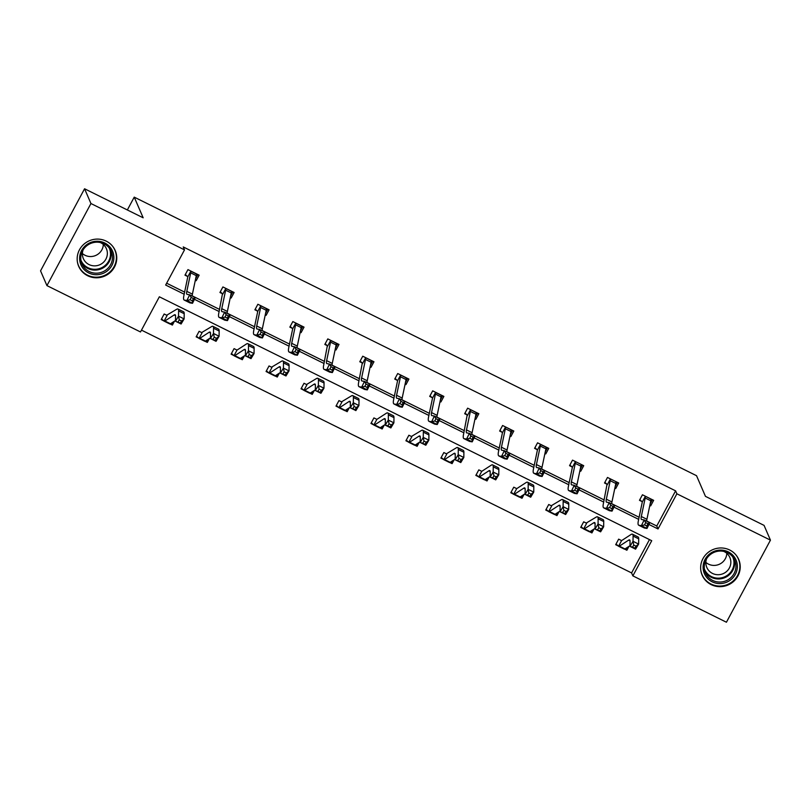 <?xml version="1.0" encoding="UTF-8"?>
<svg xmlns="http://www.w3.org/2000/svg" width="811" height="811" viewBox="0 0 811 811"><rect width="100%" height="100%" fill="white"/><g stroke="black" fill="none" stroke-linecap="round" stroke-linejoin="round"><path stroke-width="1.22" d="M106.231 241.141A19.89 19.251 -23.4 0 1 115.213 250.548A19.89 19.251 -23.4 0 1 110.296 272.425A19.89 19.251 -23.4 0 1 87.679 275.75A19.89 19.251 -23.4 0 1 78.697 266.343A19.89 19.251 -23.4 0 1 83.614 244.466A19.89 19.251 -23.4 0 1 106.231 241.141M729.707 550.01A19.89 19.251 -23.4 0 1 738.689 559.418A19.89 19.251 -23.4 0 1 733.773 581.294A19.89 19.251 -23.4 0 1 711.156 584.619A19.89 19.251 -23.4 0 1 702.174 575.212A19.89 19.251 -23.4 0 1 707.091 553.335A19.89 19.251 -23.4 0 1 729.707 550.01M46.937 285.614L40.55 270.854L84.567 188.77L143.172 217.804L134.231 197.134L696.527 475.692L705.458 496.352L764.063 525.386L770.45 540.146L726.433 622.23L632.874 575.881L651.73 540.714L159.351 296.796L140.496 331.963L46.937 285.614L90.944 203.531L184.513 249.879L165.657 285.046L184.168 294.211M141.479 330.128L631.597 572.931L632.874 575.881M84.567 188.77L90.944 203.531M134.231 197.134L127.347 209.968M230.496 296.562L231.135 298.032L234.115 292.487L222.903 286.942L219.933 292.487L222.447 293.734L220.298 291.808M231.135 298.032L230.283 297.607M300.425 331.192L301.063 332.672L304.034 327.127L292.832 321.572L289.851 327.127L292.376 328.374M301.063 332.672L300.202 332.246M370.343 365.832L370.982 367.312L373.962 361.767L362.75 356.211L359.78 361.757L362.294 363.004L360.145 361.077M370.982 367.312L370.12 366.886M440.272 400.472L440.91 401.952L443.881 396.407L432.679 390.851L429.698 396.397L432.222 397.643M440.91 401.952L440.049 401.526M510.19 435.112L510.829 436.592L513.799 431.046L502.597 425.491L499.627 431.036L502.141 432.283M510.829 436.592L509.967 436.166M580.118 469.751L580.747 471.232L583.727 465.686L572.515 460.131L569.545 465.676L572.059 466.923M580.747 471.232L579.895 470.806M650.037 504.391L650.675 505.871L653.646 500.326L642.444 494.771L639.473 500.316L641.988 501.563M650.675 505.871L649.814 505.446M166.64 283.211L184.614 292.112M192.187 295.863L219.568 309.427M227.151 313.188L254.532 326.752M262.115 330.503L289.497 344.067M297.079 347.828L324.451 361.392M332.034 365.143L359.415 378.707M366.998 382.468L394.379 396.032M401.962 399.782L429.343 413.346M436.916 417.107L464.297 430.671M471.88 434.422L499.262 447.986M506.845 451.747L534.226 465.311M541.799 469.062L569.18 482.626M576.763 486.387L604.144 499.951M611.727 503.702L639.109 517.266M646.691 521.017L656.758 526.004L675.604 490.848L183.235 246.929L184.513 249.879M615.073 487.076L615.711 488.546L618.692 483.001L607.48 477.456L604.509 483.001L607.023 484.248L604.874 482.322M615.711 488.546L614.85 488.121M545.154 452.437L545.793 453.907L548.763 448.361L537.561 442.816L534.581 448.361L537.105 449.608M545.793 453.907L544.931 453.481M475.226 417.797L475.864 419.267L478.845 413.722L467.633 408.176L464.662 413.722L467.177 414.968L465.027 413.042M475.864 419.267L475.013 418.841M405.307 383.157L405.946 384.637L408.916 379.082L397.714 373.536L394.744 379.082L397.258 380.329M405.946 384.637L405.084 384.211M335.389 348.517L336.028 349.997L338.998 344.452L327.796 338.897L324.816 344.442L327.33 345.689L325.181 343.763M336.028 349.997L335.166 349.571M265.461 313.877L266.099 315.357L269.07 309.812L257.868 304.257L254.897 309.802L257.411 311.049M266.099 315.357L265.238 314.932M195.542 279.237L196.181 280.718L199.151 275.172L187.949 269.617L184.969 275.162L187.493 276.409M196.181 280.718L195.319 280.292M675.604 490.848L676.881 493.798L770.45 540.146M648.932 524.453L658.025 528.965L676.881 493.798M194.427 299.3L219.132 311.536M229.391 316.614L254.086 328.85M264.356 333.939L289.051 346.175M299.32 351.254L324.015 363.49M334.274 368.579L358.979 380.805M369.238 385.894L393.933 398.13M404.202 403.209L428.897 415.445M439.156 420.534L463.862 432.77M474.121 437.849L498.816 450.085M509.085 455.174L533.78 467.41M544.039 472.489L568.744 484.725M579.003 489.814L603.708 502.05M613.968 507.128L638.662 519.364M631.597 572.931L649.469 539.599M164.075 321.075L161.186 319.534L164.157 313.989L167.117 315.459L164.075 321.075A8.921 1.744 -63.6 0 0 164.187 321.166A8.921 1.744 -63.6 0 0 164.876 321.004L174.152 314.972A12.753 2.484 116.4 0 1 175.135 314.739A12.753 2.484 116.4 0 1 175.561 316.006L175.48 321.227L178.521 316.148L178.602 310.927A19.129 3.731 -63.6 0 0 177.964 309.032A19.129 3.731 -63.6 0 0 176.494 309.376L166.671 315.236M174.487 321.176L172.388 325.079L170.107 323.954M198.665 338.096L196.14 336.849L199.121 331.304L202.081 332.774L199.04 338.4A8.921 1.744 -63.6 0 0 199.151 338.481A8.921 1.744 -63.6 0 0 199.841 338.329L209.116 332.287A12.753 2.484 116.4 0 1 210.1 332.064A12.753 2.484 116.4 0 1 210.515 333.321L210.444 338.552L213.486 333.473L213.557 328.242A19.129 3.731 -63.6 0 0 212.928 326.346A19.129 3.731 -63.6 0 0 211.448 326.691L201.655 332.571M209.441 338.491L207.352 342.404L205.071 341.279M233.619 355.421L231.105 354.174L234.075 348.629L237.045 350.099M244.405 355.816L242.307 359.719L240.036 358.594M268.958 373.04L266.069 371.489L269.039 365.943L271.999 367.413L268.958 373.04A8.921 1.744 -63.6 0 0 269.07 373.121A8.921 1.744 -63.6 0 0 269.759 372.959L279.035 366.927A12.753 2.484 116.4 0 1 280.018 366.704A12.753 2.484 116.4 0 1 280.444 367.961L280.363 373.192L283.404 368.113L283.485 362.882A19.129 3.731 -63.6 0 0 282.846 360.986A19.129 3.731 -63.6 0 0 281.376 361.331L271.553 367.19M279.369 373.131L277.271 377.044L275 375.919M303.547 390.061L301.023 388.814L304.003 383.268L306.964 384.728L303.922 390.355A8.921 1.744 -63.6 0 0 304.034 390.446A8.921 1.744 -63.6 0 0 304.723 390.284L313.999 384.252A12.753 2.484 116.4 0 1 314.982 384.019A12.753 2.484 116.4 0 1 315.398 385.286L315.327 390.507L318.368 385.428L318.449 380.207A19.129 3.731 -63.6 0 0 317.811 378.301A19.129 3.731 -63.6 0 0 316.331 378.646L306.517 384.515M314.323 390.456L312.235 394.359L309.954 393.234M338.501 407.375L335.987 406.129L338.957 400.583L341.928 402.053L338.886 407.68A8.921 1.744 -63.6 0 0 338.998 407.761A8.921 1.744 -63.6 0 0 339.687 407.598L348.953 401.567A12.753 2.484 116.4 0 1 349.946 401.333A12.753 2.484 116.4 0 1 350.362 402.601L350.291 407.832L353.332 402.753L353.403 397.522A19.129 3.731 -63.6 0 0 352.775 395.626A19.129 3.731 -63.6 0 0 351.295 395.971L341.502 401.85M349.288 407.771L347.189 411.684L344.918 410.559M389.037 423.818L387.82 425.846L390.061 426.951L391.277 424.923L389.037 423.818L388.297 420.068L393.893 422.845L390.851 427.924L385.255 425.146L388.297 420.068L388.368 414.847A19.129 3.731 -63.6 0 0 387.729 412.941A19.129 3.731 -63.6 0 0 386.259 413.286L376.862 419.378L373.851 424.994L370.951 423.454L373.922 417.908L376.892 419.368M384.252 425.096L382.153 428.999L379.883 427.873M408.43 442.015L405.916 440.768L408.886 435.223L411.846 436.693L408.805 442.319A8.921 1.744 -63.6 0 0 408.916 442.4A8.921 1.744 -63.6 0 0 409.606 442.238L418.881 436.206A12.753 2.484 116.4 0 1 419.865 435.973A12.753 2.484 116.4 0 1 420.291 437.241L420.21 442.471L423.251 437.393L423.332 432.162A19.129 3.731 -63.6 0 0 422.693 430.266A19.129 3.731 -63.6 0 0 421.223 430.611L411.4 436.47M419.216 442.411L417.118 446.324L414.837 445.198M443.394 459.34L440.87 458.093L443.85 452.548L446.81 454.008L443.769 459.634A8.921 1.744 -63.6 0 0 443.881 459.725A8.921 1.744 -63.6 0 0 444.57 459.563L453.846 453.531A12.753 2.484 116.4 0 1 454.829 453.298A12.753 2.484 116.4 0 1 455.245 454.565L455.174 459.786L458.215 454.707L458.286 449.487A19.129 3.731 -63.6 0 0 457.657 447.581A19.129 3.731 -63.6 0 0 456.177 447.925L446.364 453.795M454.17 459.736L452.082 463.639L449.801 462.513M478.348 476.655L475.834 475.408L478.804 469.863L481.775 471.333M489.134 477.05L487.036 480.964L484.765 479.828M528.884 493.088L527.667 495.126L529.907 496.231L531.124 494.203L528.884 493.088L528.133 489.347L533.739 492.125L530.698 497.204L525.092 494.426L528.133 489.347L528.214 484.126A19.129 3.731 -63.6 0 0 527.576 482.221A19.129 3.731 -63.6 0 0 526.106 482.565L516.698 488.658L513.687 494.274L510.798 492.733L513.769 487.178L516.729 488.648M524.099 494.375L522 498.278L519.729 497.153M548.277 511.295L545.752 510.048L548.733 504.503L551.693 505.973L548.652 511.599A8.921 1.744 -63.6 0 0 548.763 511.68A8.921 1.744 -63.6 0 0 549.452 511.518L558.728 505.486A12.753 2.484 116.4 0 1 559.712 505.253A12.753 2.484 116.4 0 1 560.127 506.52L560.056 511.741L563.098 506.662L563.169 501.441A19.129 3.731 -63.6 0 0 562.54 499.546A19.129 3.731 -63.6 0 0 561.06 499.89L551.247 505.75M559.053 511.69L556.964 515.603L554.683 514.468M583.231 528.62L580.717 527.373L583.687 521.818L586.657 523.288L583.616 528.914A8.921 1.744 -63.6 0 0 583.727 529.005A8.921 1.744 -63.6 0 0 584.417 528.843L593.682 522.801A12.753 2.484 116.4 0 1 594.666 522.578A12.753 2.484 116.4 0 1 595.092 523.845L595.021 529.066L598.062 523.987L598.133 518.766A19.129 3.731 -63.6 0 0 597.504 516.86A19.129 3.731 -63.6 0 0 596.024 517.205L586.211 523.065M594.017 529.015L591.918 532.918L589.648 531.793M618.195 545.935L615.681 544.688L618.651 539.143L621.611 540.613M628.981 546.33L626.883 550.243L624.612 549.108M656.758 526.004L658.025 528.965M626.538 547.922L626.883 550.243M591.574 530.597L591.918 532.918M556.62 513.282L556.964 515.603M521.655 495.957L522 498.278M486.691 478.642L487.036 480.964M451.727 461.317L452.082 463.639M416.773 444.002L417.118 446.324M381.809 426.687L382.153 428.999M346.844 409.362L347.189 411.684M311.89 392.048L312.235 394.359M276.926 374.723L277.271 377.044M241.962 357.408L242.307 359.719M206.998 340.083L207.352 342.404M172.044 322.768L172.388 325.079M650.138 503.905L652.389 499.698M644.958 496.018L645.313 496.373A8.921 1.744 116.4 0 1 645.191 498.015L641.308 516.516A12.753 2.484 -63.6 0 0 641.511 519.486A12.753 2.484 -63.6 0 0 641.653 519.527L644.157 519.932L649.763 522.71L647.006 528.448L644.502 528.042A19.129 3.731 116.4 0 1 644.279 527.971L638.673 525.193A19.129 3.731 116.4 0 1 638.379 520.743L642.302 501.989L639.838 499.637M646.691 521.189A12.753 2.484 -63.6 0 1 646.914 519.293L650.787 500.792A8.921 1.744 116.4 0 0 650.909 499.15L644.988 496.038M646.823 526.004L647.928 523.703L645.678 522.598L644.583 524.889L646.823 526.004L647.006 528.448L641.4 525.67L638.896 525.264A19.129 3.731 116.4 0 1 638.673 525.193M645.313 496.373L642.302 501.989M644.583 524.889L641.4 525.67L644.157 519.932L645.678 522.598M647.928 523.703L649.763 522.71M626.173 548.601L625.159 548.824M633.766 545.053L632.55 547.08L634.79 548.195L636.006 546.158L633.766 545.053L633.016 541.302L638.622 544.08L635.581 549.159L629.975 546.381L633.016 541.302L633.097 536.081A19.129 3.731 -63.6 0 0 632.458 534.185A19.129 3.731 -63.6 0 0 630.988 534.53L621.591 540.613L618.57 546.229L616.046 544.009M618.57 546.229A8.921 1.744 -63.6 0 0 618.681 546.32A8.921 1.744 -63.6 0 0 619.371 546.158L628.647 540.126A12.753 2.484 116.4 0 1 629.63 539.893A12.753 2.484 116.4 0 1 630.056 541.16L629.975 546.381L632.55 547.08M636.006 546.158L638.622 544.08L638.703 538.859A19.129 3.731 -63.6 0 0 638.064 536.963L632.458 534.185M624.176 549.006A8.921 1.744 -63.6 0 0 624.288 549.098A8.921 1.744 -63.6 0 0 624.977 548.935L629.985 545.671M635.581 549.159L634.79 548.195M615.174 486.58L617.435 482.383M610.004 478.703L610.348 479.058A8.921 1.744 116.4 0 1 610.227 480.7L606.344 499.201A12.753 2.484 -63.6 0 0 606.547 502.161A12.753 2.484 -63.6 0 0 606.689 502.212L609.203 502.617L614.799 505.395L612.041 511.123L609.537 510.727A19.129 3.731 116.4 0 1 609.314 510.656L603.719 507.879A19.129 3.731 116.4 0 1 603.414 503.428L607.044 484.268M611.727 503.864A12.753 2.484 -63.6 0 1 611.95 501.968L615.833 483.478A8.921 1.744 116.4 0 0 615.954 481.825L616.167 481.754M611.859 508.679L612.964 506.388L610.724 505.273L609.619 507.574L611.859 508.679L612.041 511.123L606.446 508.355L603.931 507.95A19.129 3.731 116.4 0 1 603.719 507.879M610.348 479.058L607.338 484.674M609.619 507.574L606.446 508.355L609.203 502.617L610.724 505.273M612.964 506.388L614.799 505.395M580.22 469.265L582.47 465.058M575.04 461.378L575.384 461.733A8.921 1.744 116.4 0 1 575.263 463.375L571.38 481.876A12.753 2.484 -63.6 0 0 571.583 484.846A12.753 2.484 -63.6 0 0 571.735 484.897L574.239 485.292L579.845 488.07L577.087 493.808L574.573 493.402A19.129 3.731 116.4 0 1 574.36 493.331L568.754 490.564A19.129 3.731 116.4 0 1 568.45 486.103L572.373 467.349L569.91 464.997M576.763 486.549A12.753 2.484 -63.6 0 1 576.986 484.654L580.869 466.153A8.921 1.744 116.4 0 0 580.99 464.51L581.213 464.439M576.895 491.365L578 489.063L575.759 487.958L574.654 490.25L576.895 491.365L577.087 493.808L571.481 491.03L568.967 490.625A19.129 3.731 116.4 0 1 568.754 490.564M575.384 461.733L572.373 467.349M574.654 490.25L571.481 491.03L574.239 485.292L575.759 487.958M578 489.063L579.845 488.07M591.209 531.276L590.195 531.499M583.616 528.914L581.082 526.684M598.812 527.728L598.062 523.987L603.658 526.765L600.616 531.844L595.021 529.066L599.836 530.87L601.052 528.843L598.812 527.728L597.595 529.765M601.052 528.843L603.658 526.765L603.739 521.534A19.129 3.731 -63.6 0 0 603.1 519.638L597.504 516.86M589.212 531.692A8.921 1.744 -63.6 0 0 589.323 531.773A8.921 1.744 -63.6 0 0 590.013 531.61L595.031 528.356M600.616 531.844L599.836 530.87M556.255 513.961L555.231 514.184M548.652 511.599L546.117 509.369M563.848 510.413L563.098 506.662L568.704 509.44L565.662 514.519L560.056 511.741L564.872 513.556L566.088 511.518L563.848 510.413L562.631 512.44M566.088 511.518L568.704 509.44L568.775 504.219A19.129 3.731 -63.6 0 0 568.146 502.323L562.54 499.546M554.258 514.367A8.921 1.744 -63.6 0 0 554.369 514.458A8.921 1.744 -63.6 0 0 555.059 514.296L560.066 511.031M565.662 514.519L564.872 513.556M737.341 565.845A17.213 16.656 -23.4 0 1 720.837 583.555A17.213 16.656 -23.4 0 1 703.107 567.842A17.213 16.656 -23.4 0 1 719.61 550.122A17.213 16.656 -23.4 0 1 737.341 565.845M704.252 567.467A15.936 15.419 156.6 0 0 705.469 572.87A15.936 15.419 156.6 0 0 723.493 581.609A15.936 15.419 156.6 0 0 735.942 565.622A15.936 15.419 156.6 0 0 734.725 560.219A15.936 15.419 156.6 0 0 716.701 551.49A15.936 15.419 156.6 0 0 704.252 567.467M726.808 553.335A12.55 12.145 -23.4 0 1 705.874 562.388M723.726 551.368A12.55 12.145 -23.4 0 1 721.03 574.37A12.55 12.145 -23.4 0 1 706.553 558.799M700.836 570.498A19.758 19.119 156.6 0 0 702.083 574.685A19.758 19.119 156.6 0 0 724.436 585.512A19.758 19.119 156.6 0 0 739.875 565.693A19.758 19.119 156.6 0 0 738.365 558.992A19.758 19.119 156.6 0 0 736.165 555.211M113.864 256.975A17.213 16.656 -23.4 0 1 97.361 274.686A17.213 16.656 -23.4 0 1 79.63 258.973A17.213 16.656 -23.4 0 1 96.144 241.262A17.213 16.656 -23.4 0 1 113.864 256.975M80.776 258.608A15.936 15.419 156.6 0 0 81.992 264.011A15.936 15.419 156.6 0 0 100.017 272.739A15.936 15.419 156.6 0 0 112.465 256.752A15.936 15.419 156.6 0 0 111.249 251.349A15.936 15.419 156.6 0 0 93.224 242.621A15.936 15.419 156.6 0 0 80.776 258.608M103.332 244.466A12.55 12.145 -23.4 0 1 82.398 253.519M100.25 242.509A12.55 12.145 -23.4 0 1 97.553 265.511A12.55 12.145 -23.4 0 1 83.077 249.94M77.359 261.629A19.758 19.119 156.6 0 0 78.606 265.815A19.758 19.119 156.6 0 0 100.959 276.652A19.758 19.119 156.6 0 0 116.399 256.834A19.758 19.119 156.6 0 0 114.888 250.133A19.758 19.119 156.6 0 0 112.688 246.351M545.256 451.95L547.506 447.743M541.809 469.224A12.753 2.484 -63.6 0 1 542.022 467.329L545.904 448.838A8.921 1.744 116.4 0 0 546.026 447.185L540.43 444.418A8.921 1.744 116.4 0 1 540.308 446.06L536.426 464.561A12.753 2.484 -63.6 0 0 536.629 467.531A12.753 2.484 -63.6 0 0 536.77 467.572L539.274 467.977L544.88 470.755L542.123 476.493L539.609 476.087A19.129 3.731 116.4 0 1 539.396 476.016L533.79 473.239A19.129 3.731 116.4 0 1 533.496 468.788L537.409 450.034L534.946 447.682M541.941 474.04L543.035 471.749L540.795 470.633L539.7 472.935L541.941 474.04L542.123 476.493L536.517 473.715L534.013 473.31A19.129 3.731 116.4 0 1 533.79 473.239M540.43 444.418L537.409 450.034M539.7 472.935L536.517 473.715L539.274 467.977L540.795 470.633M543.035 471.749L544.88 470.755M521.291 496.636L520.267 496.859M513.333 494L511.163 492.054M513.687 494.274A8.921 1.744 -63.6 0 0 513.799 494.365A8.921 1.744 -63.6 0 0 514.488 494.203L523.764 488.161A12.753 2.484 116.4 0 1 524.747 487.938A12.753 2.484 116.4 0 1 525.173 489.205L525.092 494.426L527.667 495.126M531.124 494.203L533.739 492.125L533.81 486.894A19.129 3.731 -63.6 0 0 533.182 484.998L527.576 482.221M519.293 497.052A8.921 1.744 -63.6 0 0 519.405 497.133A8.921 1.744 -63.6 0 0 520.094 496.981L525.102 493.717M530.698 497.204L529.907 496.231M510.291 434.625L512.552 430.418M505.111 426.738L505.466 427.093A8.921 1.744 116.4 0 1 505.344 428.735L501.462 447.236A12.753 2.484 -63.6 0 0 501.664 450.206A12.753 2.484 -63.6 0 0 501.806 450.257L504.32 450.652L509.916 453.43L507.159 459.168L504.655 458.762A19.129 3.731 116.4 0 1 504.432 458.691L498.836 455.924A19.129 3.731 116.4 0 1 498.532 451.463L502.455 432.709L499.992 430.357M506.845 451.909A12.753 2.484 -63.6 0 1 507.068 450.014L510.95 431.513A8.921 1.744 116.4 0 0 511.072 429.871L505.141 426.758M506.976 456.725L508.081 454.424L505.841 453.319L504.736 455.61L506.976 456.725L507.159 459.168L501.563 456.39L499.049 455.985A19.129 3.731 116.4 0 1 498.836 455.924M505.466 427.093L502.455 432.709M504.736 455.61L501.563 456.39L504.32 450.652L505.841 453.319M508.081 454.424L509.916 453.43M486.326 479.321L485.313 479.544M493.919 475.773L492.703 477.801L494.953 478.916L496.17 476.878L493.919 475.773L493.179 472.022L498.775 474.8L495.734 479.879L490.138 477.111L493.179 472.022L493.25 466.801A19.129 3.731 -63.6 0 0 492.622 464.906A19.129 3.731 -63.6 0 0 491.142 465.25L481.744 471.343L478.733 476.959L476.199 474.729M478.733 476.959A8.921 1.744 -63.6 0 0 478.845 477.04A8.921 1.744 -63.6 0 0 479.534 476.878L488.8 470.846A12.753 2.484 116.4 0 1 489.783 470.613A12.753 2.484 116.4 0 1 490.209 471.88L490.138 477.111L492.703 477.801M496.17 476.878L498.775 474.8L498.856 469.579A19.129 3.731 -63.6 0 0 498.218 467.683L492.622 464.906M484.329 479.727A8.921 1.744 -63.6 0 0 484.441 479.818A8.921 1.744 -63.6 0 0 485.13 479.656L490.148 476.392M495.734 479.879L494.953 478.916M475.327 417.31L477.588 413.103M470.157 409.423L470.502 409.778A8.921 1.744 116.4 0 1 470.38 411.42L466.497 429.921A12.753 2.484 -63.6 0 0 466.7 432.892A12.753 2.484 -63.6 0 0 466.842 432.932L469.356 433.338L474.962 436.115L472.205 441.853L469.691 441.448A19.129 3.731 116.4 0 1 469.478 441.377L463.872 438.599A19.129 3.731 116.4 0 1 463.568 434.149L467.207 414.989M471.88 434.595A12.753 2.484 -63.6 0 1 472.103 432.699L475.986 414.198A8.921 1.744 116.4 0 0 476.108 412.546L470.177 409.443M472.012 439.4L473.117 437.109L470.877 435.994L469.772 438.295L472.012 439.4L472.205 441.853L466.599 439.075L464.085 438.67A19.129 3.731 116.4 0 1 463.872 438.599M470.502 409.778L467.491 415.394M469.772 438.295L466.599 439.075L469.356 433.338L470.877 435.994M473.117 437.109L474.962 436.115M451.372 461.996L450.348 462.219M443.769 459.634L441.235 457.414M458.965 458.448L458.215 454.707L463.821 457.485L460.78 462.564L455.174 459.786L459.989 461.591L461.206 459.563L458.965 458.448L457.749 460.486M461.206 459.563L463.821 457.485L463.892 452.264A19.129 3.731 -63.6 0 0 463.253 450.358L457.657 447.581M449.375 462.412A8.921 1.744 -63.6 0 0 449.487 462.493A8.921 1.744 -63.6 0 0 450.176 462.341L455.184 459.077M460.78 462.564L459.989 461.591M440.373 399.985L442.624 395.788M436.926 417.27A12.753 2.484 -63.6 0 1 437.139 415.374L441.022 396.873A8.921 1.744 116.4 0 0 441.143 395.231L435.537 392.453A8.921 1.744 116.4 0 1 435.426 394.095L431.543 412.596A12.753 2.484 -63.6 0 0 431.736 415.567A12.753 2.484 -63.6 0 0 431.888 415.617L434.392 416.023L439.998 418.79L437.241 424.528L434.726 424.123A19.129 3.731 116.4 0 1 434.514 424.052L428.907 421.284A19.129 3.731 116.4 0 1 428.603 416.824L432.527 398.069L430.063 395.717M437.048 422.085L438.153 419.794L435.912 418.679L434.808 420.97L437.048 422.085L437.241 424.528L431.634 421.75L429.131 421.345A19.129 3.731 116.4 0 1 428.907 421.284M435.537 392.453L432.527 398.069M434.808 420.97L431.634 421.75L434.392 416.023L435.912 418.679M438.153 419.794L439.998 418.79M416.408 444.681L415.384 444.904M408.805 442.319L406.27 440.089M424.001 441.133L423.251 437.393L428.857 440.16L425.816 445.239L420.21 442.471L425.025 444.276L426.241 442.248L424.001 441.133L422.784 443.161M426.241 442.248L428.857 440.16L428.928 434.939A19.129 3.731 -63.6 0 0 428.299 433.044L422.693 430.266M414.411 445.087A8.921 1.744 -63.6 0 0 414.522 445.178A8.921 1.744 -63.6 0 0 415.212 445.016L420.22 441.752M425.816 445.239L425.025 444.276M405.409 382.67L407.659 378.463M400.228 374.783L400.583 375.138A8.921 1.744 116.4 0 1 400.462 376.78L396.579 395.281A12.753 2.484 -63.6 0 0 396.782 398.252A12.753 2.484 -63.6 0 0 396.924 398.292L399.428 398.698L405.034 401.475L402.276 407.213L399.772 406.808A19.129 3.731 116.4 0 1 399.549 406.737L393.953 403.959A19.129 3.731 116.4 0 1 393.649 399.509L397.572 380.754L395.109 378.402M401.962 399.955A12.753 2.484 -63.6 0 1 402.185 398.059L406.058 379.558A8.921 1.744 116.4 0 0 406.179 377.916L400.259 374.804M402.094 404.76L403.199 402.469L400.948 401.364L399.853 403.655L402.094 404.76L402.276 407.213L396.67 404.436L394.166 404.03A19.129 3.731 116.4 0 1 393.953 403.959M400.583 375.138L397.572 380.754M399.853 403.655L396.67 404.436L399.428 398.698L400.948 401.364M403.199 402.469L405.034 401.475M381.444 427.356L380.43 427.579M373.486 424.721L371.316 422.774M373.851 424.994A8.921 1.744 -63.6 0 0 373.962 425.086A8.921 1.744 -63.6 0 0 374.641 424.923L383.917 418.892A12.753 2.484 116.4 0 1 384.901 418.658A12.753 2.484 116.4 0 1 385.326 419.926L385.255 425.146L387.82 425.846M391.277 424.923L393.893 422.845L393.974 417.624A19.129 3.731 -63.6 0 0 393.335 415.719L387.729 412.941M379.447 427.772A8.921 1.744 -63.6 0 0 379.558 427.863A8.921 1.744 -63.6 0 0 380.247 427.701L385.266 424.437M390.851 427.924L390.061 426.951M370.445 365.345L372.705 361.148M365.274 357.458L365.619 357.813A8.921 1.744 116.4 0 1 365.497 359.455L361.615 377.956A12.753 2.484 -63.6 0 0 361.818 380.927A12.753 2.484 -63.6 0 0 361.959 380.977L364.474 381.383L370.069 384.15L367.312 389.888L364.808 389.483A19.129 3.731 116.4 0 1 364.595 389.412L358.989 386.644A19.129 3.731 116.4 0 1 358.685 382.184L362.314 363.034M366.998 382.63A12.753 2.484 -63.6 0 1 367.221 380.734L371.103 362.233A8.921 1.744 116.4 0 0 371.225 360.591L365.295 357.479M367.13 387.445L368.235 385.154L365.994 384.039L364.889 386.33L367.13 387.445L367.312 389.888L361.716 387.111L359.202 386.705A19.129 3.731 116.4 0 1 358.989 386.644M365.619 357.813L362.608 363.429M364.889 386.33L361.716 387.111L364.474 381.383L365.994 384.039M368.235 385.154L370.069 384.15M346.479 410.042L345.466 410.265M338.886 407.68L336.352 405.449M354.083 406.493L353.332 402.753L358.928 405.52L355.887 410.599L350.291 407.832L355.106 409.636L356.323 407.609L354.083 406.493L352.866 408.521M356.323 407.609L358.928 405.52L359.009 400.299A19.129 3.731 -63.6 0 0 358.371 398.404L352.775 395.626M344.482 410.447A8.921 1.744 -63.6 0 0 344.594 410.538A8.921 1.744 -63.6 0 0 345.283 410.376L350.301 407.112M355.887 410.599L355.106 409.636M335.49 348.031L337.741 343.823M332.034 365.315A12.753 2.484 -63.6 0 1 332.257 363.419L336.139 344.918A8.921 1.744 116.4 0 0 336.261 343.276L330.655 340.498A8.921 1.744 116.4 0 1 330.533 342.141L326.651 360.642A12.753 2.484 -63.6 0 0 326.853 363.612A12.753 2.484 -63.6 0 0 327.005 363.652L329.509 364.058L335.115 366.836L332.358 372.573L329.844 372.168A19.129 3.731 116.4 0 1 329.631 372.097L324.025 369.319A19.129 3.731 116.4 0 1 323.721 364.869L327.36 345.709M332.165 370.12L333.27 367.829L331.03 366.724L329.925 369.015L332.165 370.12L332.358 372.573L326.752 369.796L324.248 369.39A19.129 3.731 116.4 0 1 324.025 369.319M330.655 340.498L327.644 346.115M329.925 369.015L326.752 369.796L329.509 364.058L331.03 366.724M333.27 367.829L335.115 366.836M300.526 330.706L302.777 326.509M297.079 347.99A12.753 2.484 -63.6 0 1 297.292 346.094L301.175 327.593A8.921 1.744 116.4 0 0 301.297 325.951L295.701 323.173A8.921 1.744 116.4 0 1 295.579 324.826L291.696 343.317A12.753 2.484 -63.6 0 0 291.899 346.287A12.753 2.484 -63.6 0 0 292.041 346.338L294.545 346.743L300.151 349.511L297.394 355.248L294.88 354.843A19.129 3.731 116.4 0 1 294.667 354.782L289.061 352.004A19.129 3.731 116.4 0 1 288.767 347.544L292.69 328.79L290.216 326.438M297.211 352.805L298.306 350.514L296.066 349.399L294.971 351.69L297.211 352.805L297.394 355.248L291.788 352.471L289.284 352.075A19.129 3.731 116.4 0 1 289.061 352.004M295.701 323.173L292.69 328.79M294.971 351.69L291.788 352.471L294.545 346.743L296.066 349.399M298.306 350.514L300.151 349.511M265.562 313.391L267.823 309.184M260.382 305.504L260.736 305.859A8.921 1.744 116.4 0 1 260.615 307.501L256.732 326.002A12.753 2.484 -63.6 0 0 256.935 328.972A12.753 2.484 -63.6 0 0 257.077 329.013L259.591 329.418L265.187 332.196L262.429 337.934L259.925 337.528A19.129 3.731 116.4 0 1 259.702 337.457L254.107 334.679A19.129 3.731 116.4 0 1 253.802 330.229L257.726 311.475L255.262 309.123M262.115 330.675A12.753 2.484 -63.6 0 1 262.338 328.779L266.221 310.278A8.921 1.744 116.4 0 0 266.343 308.636L260.412 305.524M262.247 335.48L263.352 333.189L261.112 332.084L260.007 334.375L262.247 335.48L262.429 337.934L256.834 335.156L254.319 334.75A19.129 3.731 116.4 0 1 254.107 334.679M260.736 305.859L257.726 311.475M260.007 334.375L256.834 335.156L259.591 329.418L261.112 332.084M263.352 333.189L265.187 332.196M311.525 392.717L310.501 392.94M303.922 390.355L301.388 388.134M319.118 389.179L318.368 385.428L323.974 388.205L320.933 393.284L315.327 390.507L320.142 392.321L321.359 390.284L319.118 389.179L317.902 391.206M321.359 390.284L323.974 388.205L324.045 382.985A19.129 3.731 -63.6 0 0 323.417 381.079L317.811 378.301M309.528 393.132A8.921 1.744 -63.6 0 0 309.64 393.223A8.921 1.744 -63.6 0 0 310.329 393.061L315.337 389.797M320.933 393.284L320.142 392.321M276.561 375.402L275.537 375.625M268.603 372.756L266.434 370.809M284.154 371.854L283.404 368.113L289.01 370.88L285.969 375.959L280.363 373.192L285.178 374.996L286.395 372.969L284.154 371.854L282.938 373.891M286.395 372.969L289.01 370.88L289.081 365.66A19.129 3.731 -63.6 0 0 288.452 363.764L282.846 360.986M274.564 375.817A8.921 1.744 -63.6 0 0 274.676 375.899A8.921 1.744 -63.6 0 0 275.365 375.736L280.373 372.482M285.969 375.959L285.178 374.996M241.597 358.077L240.583 358.3M249.2 354.539L247.984 356.566L250.224 357.681L251.44 355.644L249.2 354.539L248.45 350.788L254.046 353.566L251.004 358.644L245.409 355.867L248.45 350.788L248.521 345.567A19.129 3.731 -63.6 0 0 247.892 343.671A19.129 3.731 -63.6 0 0 246.412 344.016L237.015 350.099L234.004 355.715L231.47 353.495M234.004 355.715A8.921 1.744 -63.6 0 0 234.115 355.806A8.921 1.744 -63.6 0 0 234.805 355.644L244.07 349.612A12.753 2.484 116.4 0 1 245.054 349.379A12.753 2.484 116.4 0 1 245.48 350.646L245.409 355.867L247.984 356.566M251.44 355.644L254.046 353.566L254.127 348.345A19.129 3.731 -63.6 0 0 253.488 346.439L247.892 343.671M239.6 358.492A8.921 1.744 -63.6 0 0 239.711 358.584A8.921 1.744 -63.6 0 0 240.401 358.421L245.419 355.157M251.004 358.644L250.224 357.681M230.608 296.066L232.858 291.869M225.428 288.189L225.772 288.534A8.921 1.744 116.4 0 1 225.651 290.186L221.768 308.677A12.753 2.484 -63.6 0 0 221.971 311.647A12.753 2.484 -63.6 0 0 222.113 311.698L224.627 312.103L230.233 314.881L227.475 320.609L224.961 320.203A19.129 3.731 116.4 0 1 224.748 320.142L219.142 317.365A19.129 3.731 116.4 0 1 218.838 312.904L222.478 293.754M227.151 313.35A12.753 2.484 -63.6 0 1 227.374 311.454L231.257 292.953A8.921 1.744 116.4 0 0 231.378 291.311L225.448 288.209M227.283 318.165L228.388 315.874L226.147 314.759L225.042 317.05L227.283 318.165L227.475 320.609L221.869 317.831L219.355 317.436A19.129 3.731 116.4 0 1 219.142 317.365M225.772 288.534L222.761 294.15M225.042 317.05L221.869 317.831L224.627 312.103L226.147 314.759M228.388 315.874L230.233 314.881M206.643 340.762L205.619 340.985M199.04 338.4L196.505 336.17M214.236 337.214L213.486 333.473L219.092 336.241L216.05 341.33L210.444 338.552L215.26 340.356L216.476 338.329L214.236 337.214L213.019 339.251M216.476 338.329L219.092 336.241L219.163 331.02A19.129 3.731 -63.6 0 0 218.534 329.124L212.928 326.346M204.646 341.178A8.921 1.744 -63.6 0 0 204.757 341.259A8.921 1.744 -63.6 0 0 205.447 341.096L210.454 337.842M216.05 341.33L215.26 340.356M195.644 278.751L197.894 274.544M192.197 296.035A12.753 2.484 -63.6 0 1 192.41 294.14L196.292 275.639A8.921 1.744 116.4 0 0 196.414 273.996L190.808 271.219A8.921 1.744 116.4 0 1 190.697 272.861L186.814 291.362A12.753 2.484 -63.6 0 0 187.006 294.332A12.753 2.484 -63.6 0 0 187.159 294.373L189.662 294.778L195.269 297.556L192.511 303.294L189.997 302.888A19.129 3.731 116.4 0 1 189.784 302.817L184.178 300.04A19.129 3.731 116.4 0 1 183.884 295.589L187.797 276.835L185.334 274.483M192.319 300.851L193.423 298.549L191.183 297.444L190.078 299.735L192.319 300.851L192.511 303.294L186.905 300.516L184.401 300.111A19.129 3.731 116.4 0 1 184.178 300.04M190.808 271.219L187.797 276.835M190.078 299.735L186.905 300.516L189.662 294.778L191.183 297.444M193.423 298.549L195.269 297.556M171.679 323.447L170.655 323.66M163.721 320.801L161.551 318.855M179.272 319.899L178.521 316.148L184.127 318.926L181.086 324.005L175.48 321.227L180.295 323.042L181.512 321.004L179.272 319.899L178.055 321.926M181.512 321.004L184.127 318.926L184.198 313.705A19.129 3.731 -63.6 0 0 183.57 311.799L177.964 309.032M169.681 323.853A8.921 1.744 -63.6 0 0 169.793 323.944A8.921 1.744 -63.6 0 0 170.482 323.782L175.49 320.517M181.086 324.005L180.295 323.042M646.914 519.293L641.308 516.516M644.502 528.042L638.896 525.264M650.787 500.792L645.191 498.015M628.647 540.126L630.046 540.815M633.097 536.081L638.703 538.859M619.371 546.158L624.977 548.935M616.157 481.764L610.024 478.723M611.95 501.968L606.344 499.201M609.537 510.727L603.931 507.95M615.833 483.478L610.227 480.7M581.193 464.439L575.06 461.398M576.986 484.654L571.38 481.876M574.573 493.402L568.967 490.625M580.869 466.153L575.263 463.375M593.682 522.801L595.081 523.5M598.133 518.766L603.739 521.534M584.417 528.843L590.013 531.61M558.728 505.486L560.127 506.176M563.169 501.441L568.775 504.219M549.452 511.518L555.059 514.296M733.975 558.718A15.936 15.419 -23.4 0 1 734.614 562.55A15.936 15.419 -23.4 0 1 723.006 578.304A15.936 15.419 -23.4 0 1 704.891 571.299M704.394 569.058A15.419 14.912 156.6 0 0 721.8 577.777A15.419 14.912 156.6 0 0 733.965 562.287A15.419 14.912 156.6 0 0 732.688 556.822M110.499 249.849A15.936 15.419 -23.4 0 1 111.137 253.681A15.936 15.419 -23.4 0 1 99.53 269.445A15.936 15.419 -23.4 0 1 81.414 262.429M80.918 260.189A15.419 14.912 156.6 0 0 98.324 268.907A15.419 14.912 156.6 0 0 110.489 253.417A15.419 14.912 156.6 0 0 109.211 247.953M542.022 467.329L536.426 464.561M539.609 476.087L534.013 473.31M545.904 448.838L540.308 446.06M523.764 488.161L525.163 488.861M528.214 484.126L533.81 486.894M514.488 494.203L520.094 496.981M507.068 450.014L501.462 447.236M504.655 458.762L499.049 455.985M510.95 431.513L505.344 428.735M488.8 470.846L490.199 471.536M493.25 466.801L498.856 469.579M479.534 476.878L485.13 479.656M472.103 432.699L466.497 429.921M469.691 441.448L464.085 438.67M475.986 414.198L470.38 411.42M453.846 453.531L455.235 454.221M458.286 449.487L463.892 452.264M444.57 459.563L450.176 462.341M437.139 415.374L431.543 412.596M434.726 424.123L429.131 421.345M441.022 396.873L435.426 394.095M418.881 436.206L420.28 436.896M423.332 432.162L428.928 434.939M409.606 442.238L415.212 445.016M402.185 398.059L396.579 395.281M399.772 406.808L394.166 404.03M406.058 379.558L400.462 376.78M383.917 418.892L385.316 419.581M388.368 414.847L393.974 417.624M374.641 424.923L380.247 427.701M367.221 380.734L361.615 377.956M364.808 389.483L359.202 386.705M371.103 362.233L365.497 359.455M348.953 401.567L350.352 402.256M353.403 397.522L359.009 400.299M339.687 407.598L345.283 410.376M332.257 363.419L326.651 360.642M329.844 372.168L324.248 369.39M336.139 344.918L330.533 342.141M297.292 346.094L291.696 343.317M294.88 354.843L289.284 352.075M301.175 327.593L295.579 324.826M262.338 328.779L256.732 326.002M259.925 337.528L254.319 334.75M266.221 310.278L260.615 307.501M313.999 384.252L315.398 384.941M318.449 380.207L324.045 382.985M304.723 390.284L310.329 393.061M279.035 366.927L280.434 367.616M283.485 362.882L289.081 365.66M269.759 372.959L275.365 375.736M244.07 349.612L245.469 350.301M248.521 345.567L254.127 348.345M234.805 355.644L240.401 358.421M227.374 311.454L221.768 308.677M224.961 320.203L219.355 317.436M231.257 292.953L225.651 290.186M209.116 332.287L210.505 332.986M213.557 328.242L219.163 331.02M199.841 338.329L205.447 341.096M192.41 294.14L186.814 291.362M189.997 302.888L184.401 300.111M196.292 275.639L190.697 272.861M174.152 314.972L175.551 315.661M178.602 310.927L184.198 313.705M164.876 321.004L170.482 323.782M618.681 546.32L624.288 549.098M583.727 529.005L589.323 531.773M548.763 511.68L554.369 514.458M738.365 558.992L737.706 557.471M702.083 574.685L701.424 573.164M114.888 250.133L114.229 248.602M78.606 265.815L77.947 264.295M513.799 494.365L519.405 497.133M478.845 477.04L484.441 479.818M443.881 459.725L449.487 462.493M408.916 442.4L414.522 445.178M373.962 425.086L379.558 427.863M338.998 407.761L344.594 410.538M304.034 390.446L309.64 393.223M269.07 373.121L274.676 375.899M234.115 355.806L239.711 358.584M199.151 338.481L204.757 341.259M164.187 321.166L169.793 323.944"/></g></svg>
